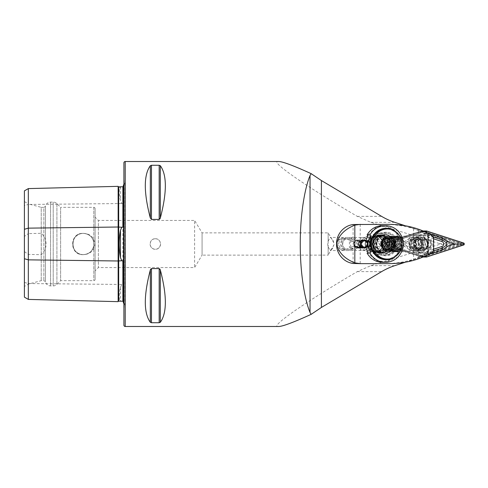 <?xml version="1.0" encoding="UTF-8"?>
<svg xmlns="http://www.w3.org/2000/svg" width="488" height="488" viewBox="0 0 488 488"><rect width="100%" height="100%" fill="white"/><g stroke="black" fill="none" stroke-linecap="round" stroke-linejoin="round"><path stroke-width="0.37" stroke-dasharray="2.44 1.83" d="M118.145 186.343L118.145 301.657M121.768 186.776L120.444 186.995C118.749 188.234 118.749 192.76 120.444 200.574L121.768 203.539L122.872 203.588L123.379 204.624L123.379 283.375L122.872 284.412L121.768 284.461L120.444 287.426C118.749 295.209 118.749 299.736 120.444 301.005L121.768 301.224M155.324 238.76A5.24 5.24 0 0 0 150.09 244A5.24 5.24 0 0 0 155.324 249.24C162.083 249.563 162.077 238.431 155.324 238.76C148.566 238.443 148.572 249.563 155.324 249.24A5.24 5.24 0 0 0 160.564 244A5.24 5.24 0 0 0 155.324 238.76M83.314 254.651C69.143 255.395 69.113 232.636 83.314 233.349C90.188 233.703 94.074 237.247 94.971 243.988C94.086 250.734 90.201 254.291 83.314 254.651M83.314 254.608A10.608 10.608 0 0 1 72.712 244A10.608 10.608 0 0 1 83.314 233.392C69.632 232.727 69.644 255.273 83.314 254.608C69.632 255.273 69.644 232.727 83.314 233.392C89.005 233.819 92.494 236.802 93.794 242.341L93.794 245.659C92.494 251.198 89.005 254.181 83.314 254.608A10.608 10.608 0 0 1 72.712 244A10.608 10.608 0 0 1 83.314 233.392A10.608 10.608 0 0 1 93.922 244A10.608 10.608 0 0 1 83.314 254.608C89.005 254.181 92.494 251.198 93.794 245.659L93.794 242.341C92.494 236.802 89.005 233.819 83.314 233.392A10.608 10.608 0 0 1 93.922 244A10.608 10.608 0 0 1 83.314 254.608M123.903 303.341A2.617 2.617 0 0 1 124.147 307.257L123.903 180.499L123.903 307.501M123.903 184.659A2.617 2.617 0 0 0 124.147 180.743L123.903 180.499M328.15 241.231L330.132 237.455L331.334 238.26L334.42 244L328.15 255.126L328.15 246.769L327.631 244L328.15 241.231L328.15 232.874L328.15 255.126L202.075 255.126L202.075 232.874L202.075 255.126L194.602 267.564L98.375 267.564L98.375 220.436L98.375 267.564L95.099 270.84L95.099 217.16L95.099 270.84M332.157 239.541L328.15 232.874L202.075 232.874L194.602 220.436L194.602 267.564L194.602 220.436L98.375 220.436L95.099 217.16M95.099 279.349L95.099 208.65L95.099 279.349A1.311 1.311 0 0 1 93.794 280.661L60.616 280.661L56.913 284.364A5.24 5.24 0 0 1 53.21 285.895L50.587 285.895A5.24 5.24 0 0 1 45.427 281.564L45.427 206.436L45.427 281.564L43.859 280.661L41.236 280.661L28.408 284.095L24.4 286.413L24.4 201.587L24.4 286.413M95.099 208.65A1.311 1.311 0 0 0 93.794 207.339L60.616 207.339L60.616 280.661L60.616 207.339L56.913 203.636A5.24 5.24 0 0 0 53.21 202.105L50.587 202.105A5.24 5.24 0 0 0 45.427 206.436L43.859 207.339L43.859 280.661L43.859 207.339L41.236 207.339L41.236 280.661L41.236 207.339L28.408 203.905L28.408 284.095L28.408 203.905L24.4 201.587M405.308 225.767L423.712 231.745L403.509 238.309L391.62 238.504A5.496 5.337 90 0 0 386.368 244A5.496 5.337 90 0 0 391.785 249.496L402.399 249.325L423.712 256.255L405.308 262.233M423.712 231.745L418.869 231.745L398.672 238.309L386.777 238.504A5.496 5.337 90 0 0 381.525 244A5.496 5.337 90 0 0 386.941 249.496L397.561 249.325L418.869 256.255L455.365 244.396L455.365 243.603L439.584 243.603L439.584 244.396L455.365 244.396M392.925 244A7.857 5.649 -90 0 0 387.277 236.143A7.857 5.649 -90 0 0 381.628 244A7.857 5.649 -90 0 0 387.277 251.857A7.857 5.649 -90 0 0 392.925 244M391.437 244A6.545 4.709 -90 0 0 386.728 237.455A6.545 4.709 -90 0 0 382.019 244A6.545 4.709 -90 0 0 386.728 250.545A6.545 4.709 -90 0 0 391.437 244M416.557 244L412.494 238.01L405.278 236.143L398.342 238.022L394.719 244L398.348 249.984L405.278 251.857L412.494 249.99L416.557 244M333.639 242.432A6.545 4.709 -90 0 0 331.334 238.26M362.45 250.545L363.249 250.515C367.244 249.838 369.422 247.666 369.782 244C369.422 240.334 367.244 238.162 363.249 237.485L362.45 237.455C360.394 237.961 359.266 240.139 359.058 244C359.266 247.861 360.394 250.039 362.45 250.545L362.639 250.539M344.18 250.545A6.545 6.35 -90 0 1 337.824 244A6.545 6.35 -90 0 1 344.18 237.455L351.799 237.455A6.545 6.35 -90 0 1 358.155 244A6.545 6.35 -90 0 1 351.799 250.545L344.18 250.545L343.863 249.24L351.482 249.24A5.24 5.081 90 0 0 356.563 244A5.24 5.081 90 0 0 351.482 238.76L343.863 238.76A5.24 5.081 90 0 0 338.782 244A5.24 5.081 90 0 0 343.863 249.24L349.268 249.24A5.24 5.081 90 0 0 354.349 244A5.24 5.081 90 0 0 349.268 238.76L351.482 238.76L351.799 237.455M349.268 238.76L341.643 238.76A5.24 5.081 90 0 0 336.561 244A5.24 5.081 90 0 0 341.643 249.24M382.549 244A8.119 7.875 90 0 0 374.674 235.881A8.119 7.875 90 0 0 366.799 244A8.119 7.875 90 0 0 374.674 252.119A8.119 7.875 90 0 0 382.549 244M380.799 244A6.545 6.35 90 0 0 374.449 237.455A6.545 6.35 90 0 0 368.092 244A6.545 6.35 90 0 0 374.449 250.545A6.545 6.35 90 0 0 380.799 244M385.087 244A8.119 7.875 90 0 0 377.206 235.881A8.119 7.875 90 0 0 369.331 244A8.119 7.875 90 0 0 377.206 252.119A8.119 7.875 90 0 0 385.087 244M418.314 244A4.319 4.191 90 0 0 414.117 239.681A4.319 4.191 90 0 0 409.926 244A4.319 4.191 90 0 0 414.117 248.319A4.319 4.191 90 0 0 418.314 244M425.121 244A4.319 4.191 90 0 0 420.93 239.681A4.319 4.191 90 0 0 416.74 244A4.319 4.191 90 0 0 420.93 248.319A4.319 4.191 90 0 0 425.121 244M427.5 244A6.283 6.1 90 0 0 421.406 237.717A6.283 6.1 90 0 0 415.306 244A6.283 6.1 90 0 0 421.406 250.283A6.283 6.1 90 0 0 427.5 244M123.379 303.024L123.379 262.385M123.379 225.615L123.379 184.976M278.758 161.516C268.034 160.021 304.433 185.446 357.32 216.385L370.837 222.351L439.584 243.603M278.758 326.484C268.034 327.979 304.433 302.554 357.32 271.615L370.837 265.649L439.584 244.396M159.948 218.905L159.179 219.417L151.469 219.417L150.334 218.051C143.637 192.4 143.637 174.948 150.334 165.706L151.469 165.267L159.179 165.267L160.314 165.706C167.012 174.948 167.012 192.4 160.314 218.051L160.314 165.706M150.334 322.293C143.637 313.052 143.637 295.6 150.334 269.949L150.334 322.293M160.314 322.293L160.314 269.949C167.012 295.6 167.012 313.052 160.314 322.293L159.179 322.733L151.469 322.733L151.469 268.583L159.179 268.583L159.948 269.095M150.701 269.101L151.469 268.583M24.4 297.137L24.4 205.582L28.328 204.448L28.328 233.618L24.4 236.399M24.4 190.863L24.4 205.582M24.4 251.601L28.328 254.382L41.291 254.699C47.61 248.935 47.659 239.108 41.291 233.301L28.328 233.618M28.328 254.382L28.328 299.406M332.157 248.459L330.132 250.545L328.15 246.769M418.869 231.745L455.365 243.603M398.672 238.309L403.509 238.309M397.561 249.325L402.399 249.325M423.712 256.255L418.869 256.255M349.268 249.24L351.482 249.24L351.799 250.545M341.643 238.76L343.863 238.76L344.18 237.455M331.334 249.74A6.545 4.709 -90 0 0 333.639 245.568M123.903 162.827L123.903 325.173M123.379 220.436L123.379 267.564M28.328 188.594L28.328 204.448L118.669 203.575L118.682 284.425L121.768 284.461M41.291 254.699L41.291 233.301M424.981 239.254A4.978 4.825 90 0 0 426.433 248.978A4.978 4.825 90 0 0 431.203 243.244A4.978 4.825 90 0 0 424.981 239.254M421.967 239.254A4.978 4.825 90 0 0 423.419 248.978A4.978 4.825 90 0 0 428.19 243.244A4.978 4.825 90 0 0 421.967 239.254M433.631 238.809L427.201 236.717A2.617 2.544 90 0 0 425.67 236.717L410.945 241.505A2.617 2.544 90 0 0 410.945 246.495L425.67 251.283A2.617 2.544 90 0 0 427.201 251.283L433.631 249.191M421.406 256.255L385.239 244.5A0.525 0.506 -90 0 1 385.239 243.5L421.406 231.745L457.573 243.5A0.525 0.506 -90 0 1 457.573 244.5L421.406 256.255L421.595 257.078L457.994 245.25A1.311 1.269 90 0 0 457.994 242.749L421.595 230.922L385.197 242.749L387.021 242.749L423.139 231.013A1.049 1.019 90 0 0 423.114 231.025L386.252 243A1.049 1.019 90 0 0 386.252 245L423.114 256.975A1.049 1.019 90 0 0 423.139 256.987L387.021 245.25L385.197 245.25L421.595 257.078L422.919 257.078M423.419 257.024A1.049 1.019 90 0 0 423.724 256.975L460.587 245A1.049 1.019 90 0 0 460.587 243L423.724 231.025A1.049 1.019 90 0 0 423.419 230.976M424.432 231.574L389.272 243A1.049 1.019 90 0 0 389.272 245L424.432 256.426M424.505 231.605L389.284 243.048A0.994 0.964 90 0 0 389.284 244.952L424.505 256.395M433.594 237.089L426.176 234.771L410.213 239.876L405.235 242.914C405.357 241.981 404.979 241.639 404.095 241.877L397.567 244L389.436 244L389.284 243.048M404.095 241.877L409.676 238.132L426.17 232.941L426.244 232.404M428.482 254.492L426.17 255.059L426.244 255.596M409.676 249.868A1.83 0.421 -72 0 1 410.213 248.124L426.176 253.229L426.17 255.059L409.676 249.868L404.095 246.123C404.979 246.361 405.363 246.019 405.235 245.086L410.213 248.124L410.945 246.495M397.567 244L404.095 246.123M426.176 234.771L426.17 232.941L428.482 233.508M405.235 242.914A6.246 6.063 90 0 0 405.235 245.086M426.176 253.229L427.457 252.906L427.201 251.283M426.055 235.387A9.034 8.766 90 0 0 414.757 242.627A9.034 8.766 90 0 0 423.419 253.034A9.034 8.766 90 0 0 426.055 235.387M424.981 235.387A9.034 8.766 90 0 0 413.678 242.627A9.034 8.766 90 0 0 422.34 253.034A9.034 8.766 90 0 0 424.981 235.387M423.865 237.821A6.478 6.289 90 0 0 415.758 243.012A6.478 6.289 90 0 0 421.974 250.478A6.478 6.289 90 0 0 423.865 237.821M419.515 250.179A6.478 6.289 -90 0 1 421.406 237.522A6.478 6.289 -90 0 1 427.622 244.988A6.478 6.289 -90 0 1 419.515 250.179M423.578 257.024L459.818 245.25A1.311 1.269 90 0 0 459.818 242.749L423.578 230.976M421.406 231.745L421.595 230.922L422.919 230.922M387.021 242.749A1.311 1.269 90 0 0 387.021 245.25M385.239 243.5L385.197 242.749A1.311 1.269 90 0 0 385.197 245.25L385.239 244.5M417.643 240.285A1.806 1.751 90 0 0 418.918 239.718A1.031 1 -90 0 1 420.607 240.718A1.806 1.751 90 0 0 421.882 242.994A1.031 1 -90 0 1 421.888 245.006A1.806 1.751 90 0 0 420.613 247.282A1.031 1 -90 0 1 418.924 248.288A1.806 1.751 90 0 0 416.374 248.294A1.031 1 -90 0 1 414.684 247.288A1.806 1.751 90 0 0 413.409 245.013A1.031 1 -90 0 1 413.403 243.006A1.806 1.751 90 0 0 414.678 240.724A1.031 1 -90 0 1 416.368 239.718A1.806 1.751 90 0 0 417.643 240.285L418.655 240.285L416.709 239.394L414.452 243.006C413.482 243.677 413.488 244.342 414.452 245.013L416.715 248.618L418.667 247.721L420.723 248.612L421.656 247.282C421.406 246.147 421.833 245.391 422.931 245.006C423.974 244.335 423.974 243.664 422.931 242.994C421.827 242.615 421.406 241.853 421.65 240.718L420.717 239.388L418.655 240.285M415.642 248.618L416.715 248.618M419.656 248.612L420.723 248.612M416.197 237.455A6.545 6.35 90 0 0 409.841 244A6.545 6.35 90 0 0 416.197 250.545A6.545 6.35 90 0 0 422.547 244A6.545 6.35 90 0 0 416.197 237.455L412.836 237.455A6.545 6.35 90 0 0 406.486 244A6.545 6.35 90 0 0 412.836 250.545A6.545 6.35 90 0 0 419.192 244A6.545 6.35 90 0 0 412.836 237.455M412.836 250.545L416.197 250.545M412.269 248.191A4.191 4.063 90 0 0 416.331 244A4.191 4.063 90 0 0 412.269 239.809A4.191 4.063 90 0 0 408.2 244A4.191 4.063 90 0 0 412.269 248.191M418.728 250.899A6.899 6.692 90 0 0 425.42 244A6.899 6.692 90 0 0 418.728 237.101A6.899 6.692 90 0 0 412.037 244A6.899 6.692 90 0 0 418.728 250.899M418.411 253.162A9.162 8.894 90 0 0 427.305 244A9.162 8.894 90 0 0 418.411 234.838A9.162 8.894 90 0 0 409.517 244A9.162 8.894 90 0 0 418.411 253.162L418.283 253.162A9.162 8.894 90 0 0 427.177 244A9.162 8.894 90 0 0 418.283 234.838L418.411 234.838M418.728 238.76A5.24 5.081 90 0 0 413.647 244A5.24 5.081 90 0 0 418.728 249.24A5.24 5.081 90 0 0 423.81 244A5.24 5.081 90 0 0 418.728 238.76M418.283 234.838A9.162 8.894 90 0 0 409.395 244A9.162 8.894 90 0 0 418.283 253.162M360.199 246.928A3.928 3.812 90 0 0 360.199 241.072L357.545 240.072L352.995 244L357.545 247.928L360.199 246.928L360.199 263.636L356.13 263.636M357.545 240.072L361.675 240.072L365.634 244L361.675 247.928L357.545 247.928M345.595 238.76A5.24 5.081 90 0 0 340.514 244A5.24 5.081 90 0 0 345.595 249.24L347.621 249.24A5.24 5.081 90 0 0 352.068 246.531L350.671 247.465L349.408 247.465L349.408 240.535A5.24 5.081 90 0 0 345.595 238.76L347.621 238.76A5.24 5.081 90 0 0 342.539 244A5.24 5.081 90 0 0 347.621 249.24C341.13 249.612 341.13 238.388 347.621 238.76A5.24 5.081 90 0 1 352.068 241.469C352.733 241.841 353.074 241.407 353.092 240.175L353.092 224.529M349.408 240.535L350.671 240.535L352.068 241.469M353.092 263.471L353.092 247.825C353.074 246.586 352.733 246.159 352.068 246.531M423.517 247.928L425.103 247.928C419.918 246.904 419.869 241.127 425.103 240.072A3.928 3.812 -90 0 1 428.915 244A3.928 3.812 -90 0 1 425.103 247.928A3.928 3.812 -90 0 1 421.29 244A3.928 3.812 -90 0 1 425.103 240.072L423.517 240.072A3.928 3.812 -90 0 1 427.329 244A3.928 3.812 -90 0 1 423.517 247.928A3.928 3.812 -90 0 1 419.704 244A3.928 3.812 -90 0 1 423.517 240.072M370.27 244A9.162 8.894 90 0 0 379.164 253.162A9.162 8.894 90 0 0 388.058 244A9.162 8.894 90 0 0 379.164 234.838A9.162 8.894 90 0 0 370.27 244M369.599 244A9.162 8.894 90 0 0 378.487 253.162A9.162 8.894 90 0 0 387.38 244A9.162 8.894 90 0 0 378.487 234.838A9.162 8.894 90 0 0 369.599 244M368.056 234.826L376.474 227.115L387.625 226.395L396.555 233.044L399.867 244L396.537 254.98L387.576 261.617L376.407 260.848L368.001 253.071M366 247.501L365.671 244L366 240.499M389.143 224.364L356.13 224.364M345.595 249.24A5.24 5.081 90 0 0 349.408 247.465M433.631 250.759L433.246 250.545L433.246 237.455A104.743 101.632 90 0 0 418.6 230.604L413.55 228.677A104.743 101.632 90 0 0 384.678 224.364M433.631 237.241L433.246 237.455M418.6 230.604L418.6 257.396L413.55 259.323A104.743 101.632 -90 0 1 384.678 263.636L360.199 263.636M418.6 257.396A104.743 101.632 90 0 0 433.246 250.545M384.678 263.636L389.143 263.636M401.276 246.678L394.993 246.654L395.262 246.037A2.617 1.647 90.2 0 0 395.853 244.037A2.617 1.647 90.2 0 0 395.274 242.036L395.286 241.578C394.755 241.127 394.517 241.944 394.572 244.037C394.505 246.123 394.737 246.94 395.274 246.489L395.012 241.414L401.295 241.438L402.142 244.061L401.276 246.678L400.746 244.061L401.295 241.438M378.45 252.644A8.644 8.381 90 0 0 386.862 244.03A8.644 8.381 90 0 0 378.505 235.356A8.644 8.381 90 0 0 370.093 243.969A8.644 8.381 90 0 0 378.45 252.644M382.592 262.331A18.331 17.788 90 0 0 400.319 244A18.331 17.788 90 0 0 382.592 225.669M394.194 257.298A15.714 15.244 90 0 0 394.194 230.702M386.112 232.215A11.785 11.431 90 0 0 374.644 243.963A11.785 11.431 90 0 0 386.038 255.785A11.785 11.431 90 0 0 397.513 244.037A11.785 11.431 90 0 0 386.112 232.215M385.471 234.838A9.162 8.894 90 0 0 376.553 243.988A9.162 8.894 90 0 0 385.441 253.162A9.162 8.894 90 0 0 394.334 244.012A9.162 8.894 90 0 0 385.471 234.838M385.154 234.838A9.162 8.894 90 0 0 376.236 243.988A9.162 8.894 90 0 0 385.13 253.162A9.162 8.894 90 0 0 394.017 244.012A9.162 8.894 90 0 0 385.154 234.838M381.036 235.881A8.119 7.875 90 0 0 373.131 243.988A8.119 7.875 90 0 0 381.012 252.119A8.119 7.875 90 0 0 388.887 244.012A8.119 7.875 90 0 0 381.036 235.881M378.499 235.881A8.119 7.875 90 0 0 370.599 243.988A8.119 7.875 90 0 0 378.475 252.119A8.119 7.875 90 0 0 386.35 244.012A8.119 7.875 90 0 0 378.499 235.881M367.141 234.826C367.781 235.954 366.018 240.907 365.036 240.712L366.36 240.712M365.036 240.712A18.331 17.788 90 0 0 365.024 240.804C365.939 242.902 365.933 244.994 365 247.081L366.64 247.081M366.494 240.804L365.024 240.804M366.525 247.172L365.018 247.172C366 246.995 367.732 251.954 367.08 253.071M384.514 239.901A8.119 7.875 90 0 0 370.88 239.962A8.119 7.875 90 0 0 377.718 252.119A8.119 7.875 90 0 0 384.514 239.901M380.085 245.324L380.256 245.745A2.617 0.317 -29.6 0 0 380.335 245.775A2.617 0.317 -29.6 0 0 383.165 244.451A2.617 0.317 -29.6 0 0 384.794 243.244A2.617 0.317 -29.6 0 0 384.812 243.158A2.617 0.317 -29.6 0 0 384.556 243.158L384.471 242.676L381.732 241.383L380.359 241.737L379.731 244.817L380.085 245.324M378.548 236.314L375.821 237.93L377.639 236.119C380.817 234.984 381.122 235.051 378.548 236.314L380.378 235.35L384.812 243.158M368.342 246.617A2.617 2.544 90 0 0 370.532 242.676A2.617 2.544 90 0 0 366.134 242.695A2.617 2.544 90 0 0 368.342 246.617L382.275 246.617A2.617 2.544 90 0 1 380.408 245.775L383.275 245.555L384.556 243.158M391.394 238.748L383.751 238.778L380.841 244.037L382.324 246.641A5.24 5.081 90 0 0 385.459 249.075M370.538 248.099A8.119 7.875 90 0 0 384.166 248.038A8.119 7.875 90 0 0 377.334 235.881A8.119 7.875 90 0 0 370.538 248.099M382.104 239.901A8.119 7.875 90 0 0 368.477 239.962A8.119 7.875 90 0 0 375.309 252.119A8.119 7.875 90 0 0 382.104 239.901M381.823 240.035A7.857 7.625 90 0 0 368.635 240.09A7.857 7.625 90 0 0 375.248 251.857A7.857 7.625 90 0 0 381.823 240.035M375.296 240.035A7.857 7.625 90 0 0 362.108 240.09A7.857 7.625 90 0 0 368.721 251.857A7.857 7.625 90 0 0 375.296 240.035M373.601 240.828A6.283 6.1 90 0 0 365.262 238.577A6.283 6.1 90 0 0 363.078 247.172A6.283 6.1 90 0 0 371.417 249.423A6.283 6.1 90 0 0 373.601 240.828M382.275 246.617A2.617 2.544 90 0 0 384.69 243.195M386.075 259.055A15.055 14.609 90 0 0 398.751 251.491A15.055 14.609 90 0 0 398.69 236.399A15.055 14.609 90 0 0 386.075 228.945M383.751 238.778L385.526 238.778M383.806 249.252L385.575 249.246L383.806 249.252L382.324 246.641A5.24 5.081 90 0 1 385.422 238.937M380.841 244.037L382.623 244.037M386.99 238.772A5.24 5.081 90 0 0 386.374 238.772M358.973 240.987A3.733 3.623 -90 0 1 359.833 246.086A3.733 3.623 -90 0 1 354.928 247.172L354.99 247.343A3.928 3.812 -90 0 0 360.614 245.22A3.928 3.812 -90 0 0 356.99 240.072A3.928 3.812 -90 0 0 354.508 246.977L354.471 246.83A3.733 3.623 -90 0 1 353.995 241.682A3.733 3.623 -90 0 1 358.973 240.987M364.432 240.859L356.832 240.859A3.142 3.05 -90 0 0 354.843 246.385L354.471 246.83M356.832 240.859A3.142 3.05 -90 0 1 359.882 244A3.142 3.05 -90 0 1 355.227 246.672L354.928 247.172M355.227 246.672L362.2 246.672M354.843 246.385L362.444 246.385M359.07 246.977L354.508 246.977M359.577 247.343L354.99 247.343M398.556 251.491A7.491 5.386 -90 0 0 403.942 244A7.491 5.386 -90 0 0 398.556 236.509A7.491 5.386 -90 0 0 393.169 244A7.491 5.386 -90 0 0 398.556 251.491M398.3 236.143A7.857 5.649 -90 0 0 392.651 244A7.857 5.649 -90 0 0 398.3 251.857A7.857 5.649 -90 0 0 403.948 244A7.857 5.649 -90 0 0 398.3 236.143L397.299 236.143A7.857 5.649 -90 0 0 395.005 236.82A7.857 5.649 -90 0 0 391.65 244A7.857 5.649 -90 0 0 395.005 251.18A7.857 5.649 -90 0 0 397.299 251.857A7.857 5.649 -90 0 0 402.948 244A7.857 5.649 -90 0 0 397.299 236.143M398.3 251.857L397.299 251.857M396.372 251.332A7.332 5.277 -90 0 0 401.642 244A7.332 5.277 -90 0 0 396.372 236.668A7.332 5.277 -90 0 0 394.231 237.302A7.332 5.277 -90 0 0 391.095 244A7.332 5.277 -90 0 0 394.231 250.698A7.332 5.277 -90 0 0 396.372 251.332M396.043 251.857A7.857 5.649 -90 0 0 401.697 244A7.857 5.649 -90 0 0 396.043 236.143A7.857 5.649 -90 0 0 393.749 236.82A7.857 5.649 -90 0 0 390.394 244A7.857 5.649 -90 0 0 393.749 251.18A7.857 5.649 -90 0 0 396.043 251.857M395.115 251.332A7.332 5.277 -90 0 0 400.392 244A7.332 5.277 -90 0 0 395.115 236.668A7.332 5.277 -90 0 0 392.974 237.302A7.332 5.277 -90 0 0 389.845 244A7.332 5.277 -90 0 0 392.974 250.698A7.332 5.277 -90 0 0 395.115 251.332M394.792 251.857A7.857 5.649 -90 0 0 400.441 244A7.857 5.649 -90 0 0 394.792 236.143A7.857 5.649 -90 0 0 392.498 236.82A7.857 5.649 -90 0 0 389.137 244A7.857 5.649 -90 0 0 392.498 251.18A7.857 5.649 -90 0 0 394.792 251.857M393.859 251.332A7.332 5.277 -90 0 0 399.135 244A7.332 5.277 -90 0 0 393.859 236.668A7.332 5.277 -90 0 0 391.718 237.302A7.332 5.277 -90 0 0 388.588 244A7.332 5.277 -90 0 0 391.718 250.698A7.332 5.277 -90 0 0 393.859 251.332M393.535 251.857A7.857 5.649 -90 0 0 399.184 244A7.857 5.649 -90 0 0 393.535 236.143A7.857 5.649 -90 0 0 391.242 236.82A7.857 5.649 -90 0 0 387.881 244A7.857 5.649 -90 0 0 391.242 251.18A7.857 5.649 -90 0 0 393.535 251.857M392.608 251.332A7.332 5.277 -90 0 0 397.879 244A7.332 5.277 -90 0 0 392.608 236.668A7.332 5.277 -90 0 0 390.467 237.302A7.332 5.277 -90 0 0 387.332 244A7.332 5.277 -90 0 0 390.467 250.698A7.332 5.277 -90 0 0 392.608 251.332M392.279 236.143A7.857 5.649 -90 0 0 386.63 244A7.857 5.649 -90 0 0 392.279 251.857A7.857 5.649 -90 0 0 397.927 244A7.857 5.649 -90 0 0 392.279 236.143L387.277 236.143A7.857 5.649 -90 0 0 381.628 244A7.857 5.649 -90 0 0 387.277 251.857A7.857 5.649 -90 0 0 392.925 244A7.857 5.649 -90 0 0 387.277 236.143L405.278 236.143M392.279 251.857L405.278 251.857M386.734 250.496A6.497 4.673 -90 0 0 391.4 244A6.497 4.673 -90 0 0 386.734 237.504A6.497 4.673 -90 0 0 382.061 244A6.497 4.673 -90 0 0 386.734 250.496M389.723 237.455A6.545 4.709 -90 0 0 385.014 244A6.545 4.709 -90 0 0 389.723 250.545A6.545 4.709 -90 0 0 394.432 244A6.545 4.709 -90 0 0 389.723 237.455L398.556 237.455A6.545 4.709 -90 0 0 393.846 244A6.545 4.709 -90 0 0 398.556 250.545L389.723 250.545M398.556 250.545A6.545 4.709 -90 0 0 403.265 244A6.545 4.709 -90 0 0 398.556 237.455M24.4 282.418L28.328 283.552L118.669 284.425L118.682 301.151M120.444 186.995L120.444 200.574M120.444 287.426L120.444 301.005M124.147 180.743L124.147 307.257L124.147 180.743M93.794 245.659L93.794 280.661L93.794 245.659M93.794 207.339L93.794 242.341L93.794 207.339M56.913 203.636L56.913 284.364L56.913 203.636M53.21 202.105L53.21 285.895L53.21 202.105M50.587 202.105L50.587 285.895L50.587 202.105M386.941 249.496L391.785 249.496M125.215 161.516L125.215 326.484M370.837 265.649L394.798 265.649M357.32 271.615L381.634 271.615M370.837 222.351L394.798 222.351M357.32 216.385L381.634 216.385M386.777 238.504L391.62 238.504M122.872 203.588L122.872 284.412M118.682 186.849L118.682 203.575L121.768 203.539M150.334 218.051L150.334 165.706M151.469 219.417L151.469 165.267M159.179 219.417L159.179 165.267M159.179 322.733L159.179 268.583M423.724 256.975L426.738 256.975M386.252 245L389.272 245M386.252 243L389.272 243M423.724 231.025L426.738 231.025M460.587 243L463.6 243M460.587 245L463.6 245M389.436 244L389.284 244.952M424.401 254.651L425.67 251.283M409.676 238.132A1.83 0.421 -108 0 0 410.213 239.876L410.945 241.505M424.401 233.349L425.67 236.717M427.994 233.349L427.201 236.717M427.994 254.651L427.457 252.906L433.594 250.911M457.573 244.5L457.994 245.25L459.818 245.25M459.818 242.749L457.994 242.749L457.573 243.5M417.167 250.496A6.497 6.301 90 0 0 423.468 244A6.497 6.301 90 0 0 417.167 237.504A6.497 6.301 90 0 0 410.865 244A6.497 6.301 90 0 0 417.167 250.496M416.368 239.718L417.411 239.718M416.374 248.294L417.417 248.294M420.613 247.282L421.656 247.282M421.888 245.006L422.931 245.006M418.924 248.288L419.973 248.288M414.684 247.288L415.727 247.288M413.409 245.013L414.452 245.013M413.403 243.006L414.452 243.006M414.678 240.724L415.721 240.724M418.918 239.718L419.961 239.718M420.607 240.718L421.65 240.718M421.882 242.994L422.931 242.994M353.092 240.175A6.545 6.35 90 0 0 341.588 244A6.545 6.35 90 0 0 353.092 247.825M425.42 249.24A5.24 5.081 90 0 0 430.501 244A5.24 5.081 90 0 0 425.42 238.76A5.24 5.081 90 0 0 420.339 244A5.24 5.081 90 0 0 425.42 249.24M350.671 240.535L350.671 247.465M360.199 224.364L360.199 241.072M413.55 228.677L413.55 259.323M385.154 234.441A9.559 9.272 90 0 0 375.851 243.969A9.559 9.272 90 0 0 385.099 253.559A9.559 9.272 90 0 0 394.402 244.03A9.559 9.272 90 0 0 385.154 234.441M395.286 241.578A11.126 10.797 90 0 0 384.782 232.874A11.126 10.797 90 0 0 384.745 232.874A11.126 10.797 90 0 0 373.948 243.982A11.126 10.797 90 0 0 384.715 255.126A11.126 10.797 90 0 0 384.745 255.126A11.126 10.797 90 0 0 395.274 246.489M381.549 232.874A11.126 10.797 90 0 0 381.518 232.874A11.126 10.797 90 0 0 370.715 243.982A11.126 10.797 90 0 0 381.482 255.126A11.126 10.797 90 0 0 381.518 255.126A11.126 10.797 90 0 0 392.315 244.018A11.126 10.797 90 0 0 381.549 232.874M381.036 234.966A9.034 8.766 90 0 0 372.246 243.969A9.034 8.766 90 0 0 380.982 253.034A9.034 8.766 90 0 0 389.772 244.03A9.034 8.766 90 0 0 381.036 234.966M378.115 248.496A8.906 8.638 90 0 0 393.066 248.429A8.906 8.638 90 0 0 385.569 235.094A8.906 8.638 90 0 0 378.115 248.496M376.864 249.551A10.998 10.669 90 0 0 391.467 253.492A10.998 10.669 90 0 0 395.286 238.449A10.998 10.669 90 0 0 380.689 234.508A10.998 10.669 90 0 0 376.864 249.551M376.95 236.528A8.906 8.638 90 0 0 381.653 252.906A8.906 8.638 90 0 0 389.107 239.504A8.906 8.638 90 0 0 377.639 236.119M388.582 239.706A8.509 8.259 90 0 0 377.285 236.656A8.509 8.259 90 0 0 374.326 248.294A8.509 8.259 90 0 0 385.624 251.344A8.509 8.259 90 0 0 388.582 239.706M374.455 248.099A8.119 7.875 90 0 0 388.088 248.038A8.119 7.875 90 0 0 381.256 235.881A8.119 7.875 90 0 0 374.455 248.099M386.862 249.496L391.699 249.496M386.728 237.455L330.132 237.455M374.674 235.881L377.206 235.881M414.117 239.681L420.93 239.681M362.639 237.455L374.449 237.455M124.916 305.403L124.916 182.597L124.916 305.403M362.639 250.545L374.449 250.545M414.117 248.319L420.93 248.319M374.674 252.119L377.206 252.119M386.728 250.545L330.132 250.545M423.419 248.978L426.433 248.978M423.419 239.022L426.433 239.022M422.34 234.966L423.419 234.966M421.406 237.522L421.974 237.522M421.406 250.478L421.974 250.478M422.34 253.034L423.419 253.034M416.691 249.966C409.414 250.466 409.414 237.534 416.691 238.034C423.974 237.534 423.974 250.466 416.691 249.966M417.649 247.721L418.661 247.721M415.636 239.394L416.709 239.394M419.65 239.388L420.717 239.388M378.487 253.162L379.164 253.162M378.487 234.838L379.164 234.838M385.13 234.838L385.441 234.838M395.365 241.731C393.871 236.235 390.345 233.276 384.782 232.874L381.518 232.874C367.519 232.203 367.482 255.749 381.482 255.126L384.745 255.126C390.296 254.742 393.828 251.814 395.347 246.336M378.475 235.881L381.012 235.881M378.475 252.119L381.012 252.119M385.13 253.162L385.441 253.162M386.337 238.73C384.3 235.387 381.366 233.654 377.523 233.526C369.953 233.172 364.603 242.749 368.708 249.27C370.746 252.613 373.686 254.346 377.523 254.474C385.099 254.827 390.443 245.25 386.337 238.73M370.99 247.983C368.824 241.432 371.002 237.485 377.523 236.143C380.353 236.235 382.537 237.528 384.062 240.017C386.228 246.568 384.044 250.515 377.523 251.857C384.044 250.515 386.228 246.568 384.062 240.017C382.537 237.528 380.353 236.235 377.523 236.143C371.002 237.485 368.824 241.432 370.99 247.983C372.515 250.472 374.692 251.765 377.523 251.857C374.692 251.765 372.515 250.472 370.99 247.983M379.731 244.817L375.821 237.93M384.019 244.573L384.794 243.244M385.569 252.906C382.372 252.802 379.914 251.344 378.182 248.52C374.668 242.933 379.261 234.758 385.569 235.094L381.653 235.094C375.217 234.795 370.666 242.939 374.162 248.484C375.894 251.32 378.389 252.79 381.653 252.906L385.569 252.906M377.718 252.119L381.256 252.119C378.322 252.021 376.065 250.686 374.491 248.111C372.252 241.346 374.51 237.272 381.256 235.881L377.718 235.881M375.309 235.881L377.334 235.881M368.721 236.143L375.248 236.143M368.342 241.383L381.732 241.383M368.721 251.857L375.248 251.857M375.309 252.119L377.334 252.119M364.432 247.141L356.832 247.141M361.675 240.072L356.99 240.072M390.467 250.698L391.242 251.18M390.467 237.302L391.242 236.82M391.718 250.698L392.498 251.18M391.718 237.302L392.498 236.82M392.974 250.698L393.749 251.18M392.974 237.302L393.749 236.82M394.231 250.698L395.005 251.18M394.231 237.302L395.005 236.82M392.37 237.455A6.545 6.545 0 0 0 385.825 244A6.545 6.545 0 0 0 392.37 250.545A6.545 6.545 0 0 0 398.916 244A6.545 6.545 0 0 0 392.37 237.455"/><path stroke-width="0.73" d="M123.379 301.761L122.872 301.255L118.682 301.151A0.525 0.525 0 0 1 118.682 301.151A0.525 0.525 0 0 0 118.145 301.657L28.328 299.406L24.4 297.137L24.4 229.281L28.328 228.146L118.145 227.018L118.145 186.343A0.525 0.525 0 0 0 118.669 186.849L122.872 186.745L123.379 186.239M118.145 301.657L118.145 260.982L121.768 260.763L120.444 257.579L120.444 230.421C118.749 239.443 118.749 248.496 120.444 257.579M28.328 299.406L28.328 259.854L118.145 260.982L118.145 227.018L121.768 227.237L120.444 230.421M121.768 227.237L122.872 227.158L123.379 225.615L123.379 184.976A2.617 2.617 0 0 0 123.903 184.659M123.903 303.341A2.617 2.617 0 0 0 123.379 303.024L123.379 262.385L122.872 260.842L121.768 260.763M125.215 161.516A1.311 1.311 0 0 0 123.903 162.827L123.903 325.173A1.311 1.311 0 0 0 125.215 326.484L278.758 326.484C282.772 326.393 293.569 322.348 311.149 314.351L310.039 312.466C304.939 300.425 300.163 273.963 300.266 244C300.163 214.037 304.939 187.575 310.039 175.534L311.149 173.649C293.569 165.652 282.772 161.607 278.758 161.516L125.215 161.516L125.215 326.484M150.334 165.706C143.637 174.948 143.637 192.4 150.334 218.051L151.469 219.417L159.179 219.417L160.314 218.051C167.012 192.4 167.012 174.948 160.314 165.706L159.179 165.267L151.469 165.267L150.334 165.706L150.334 218.051M151.469 268.583L151.469 322.733L150.334 322.293L150.334 269.949C143.637 295.6 143.637 313.052 150.334 322.293L151.469 322.733L159.179 322.733L160.314 322.293C167.012 313.052 167.012 295.6 160.314 269.949L159.179 268.583L151.469 268.583L150.334 269.949L150.701 269.101M160.314 165.706L160.314 218.051L159.948 218.905M159.948 269.095L160.314 269.949L160.314 322.293M24.4 229.281L24.4 190.863L28.328 188.594L118.145 186.343M405.308 262.233L394.798 265.649A68.082 66.057 90 0 0 381.634 271.615L321.415 307.446L311.149 314.351M405.308 225.767L394.798 222.351A68.082 66.057 -90 0 1 381.634 216.385L321.415 180.554L311.149 173.649M123.379 204.624L123.379 220.436M123.379 267.564L123.379 283.375M118.669 186.849A0.525 0.525 0 0 0 118.682 186.849L118.682 301.151M24.4 258.719L28.328 259.854L28.328 188.594M433.631 249.191L441.921 246.495A2.617 2.544 90 0 0 441.921 241.505L433.631 238.809M424.432 256.426L426.128 256.975A1.049 1.019 90 0 0 426.738 256.975L463.6 245A1.049 1.019 90 0 0 463.6 243L426.738 231.025A1.049 1.019 90 0 0 426.128 231.025L424.432 231.574M422.919 257.078L423.139 256.987A1.049 1.019 90 0 0 423.419 257.024L426.433 257.024M426.433 230.976L423.419 230.976A1.049 1.019 90 0 0 423.139 231.013L422.919 230.922M424.505 256.395L426.146 256.926A0.994 0.964 90 0 0 426.725 256.926L463.582 244.952A0.994 0.964 90 0 0 463.582 243.048L426.725 231.074A0.994 0.964 90 0 0 426.146 231.074L424.505 231.605M426.244 232.404L426.146 231.074M426.244 255.596L426.146 256.926M433.594 250.911L442.183 248.124L446.618 245.086C446.496 246.019 446.88 246.361 447.764 246.123L454.291 244L463.155 244L463.582 244.952M447.764 246.123L442.714 249.868L427.994 254.651M427.994 233.349L442.714 238.132L447.764 241.877C446.874 241.639 446.496 241.981 446.618 242.914L442.183 239.876L441.921 241.505M454.291 244L447.764 241.877M446.618 245.086A6.246 6.063 90 0 0 446.618 242.914M361.675 247.928L357.68 244L361.675 240.072L364.274 240.072A3.928 3.812 -90 0 1 368.086 244A3.928 3.812 -90 0 1 362.273 247.343L359.577 247.343M354.825 262.88C344.436 258.658 338.391 252.363 336.696 244C338.391 235.637 344.436 229.342 354.825 225.12L354.825 262.88L360.345 263.636L353.092 263.471A19.636 19.056 90 0 1 336.506 244A19.636 19.056 90 0 1 353.092 224.529L389.143 224.364C403.625 224.468 416.618 227.457 428.116 233.319C432.575 235.741 434.283 237.119 433.246 237.455M368.001 253.071L366 247.501M366 240.499L368.056 234.826M360.345 263.636L389.143 263.636C403.625 263.532 416.618 260.543 428.116 254.681C432.575 252.259 434.283 250.881 433.246 250.545M360.345 224.364L354.825 225.12M382.537 262.331L385.441 262.331A18.331 17.788 90 0 1 385.386 262.331A18.331 17.788 90 0 1 369.989 253.071L367.08 253.071A18.331 17.788 90 0 0 382.476 262.331A18.331 17.788 90 0 0 382.537 262.331A18.331 17.788 90 0 0 382.592 262.331M394.194 230.702A15.714 15.244 90 0 0 386.124 228.286A15.714 15.244 90 0 0 370.831 243.951A15.714 15.244 90 0 0 386.026 259.714A15.714 15.244 90 0 0 394.194 257.298M385.441 262.331A18.331 17.788 90 0 0 403.228 244.03A18.331 17.788 90 0 0 385.502 225.669A18.331 17.788 90 0 0 385.441 225.669A18.331 17.788 90 0 0 370.044 234.826L367.141 234.826A18.331 17.788 90 0 1 382.537 225.669L385.441 225.669M366.36 240.712L367.946 240.712A18.331 17.788 90 0 0 367.928 240.804L366.494 240.804M367.946 240.712C371.014 239.449 371.716 237.485 370.044 234.826M366.64 247.081L367.909 247.081C370.41 245.006 370.416 242.914 367.928 240.804M367.909 247.081A18.331 17.788 90 0 0 367.928 247.172L366.525 247.172M369.989 253.071C371.685 250.442 370.996 248.477 367.928 247.172M385.459 249.075A5.24 5.081 90 0 0 391.095 241.359L389.619 238.754M391.455 249.222L385.587 249.252L382.623 244.037L385.526 238.778L391.394 238.748L394.359 243.963L391.455 249.222L389.674 249.222L392.578 243.963L391.095 241.359A5.24 5.081 90 0 0 386.99 238.772M383.129 247.306A6.545 6.35 90 0 0 391.815 249.649A6.545 6.35 90 0 0 394.097 240.694A6.545 6.35 90 0 0 385.404 238.351A6.545 6.35 90 0 0 383.129 247.306M399.953 236.399A15.055 14.609 90 0 0 387.344 228.945A15.055 14.609 90 0 0 374.674 236.509A15.055 14.609 90 0 0 374.735 251.601A15.055 14.609 90 0 0 387.344 259.055A15.055 14.609 90 0 0 400.014 251.491A15.055 14.609 90 0 0 399.953 236.399M387.344 228.945L386.075 228.945A15.055 14.609 90 0 0 373.405 236.509A15.055 14.609 90 0 0 373.466 251.601A15.055 14.609 90 0 0 386.075 259.055L387.344 259.055M392.578 243.963L394.359 243.963M385.575 249.246L389.674 249.222M386.374 238.772A5.24 5.081 90 0 0 385.422 238.937M362.529 247.172L362.072 246.83L362.444 246.385A3.142 3.05 -90 0 1 364.432 240.859A3.142 3.05 -90 0 1 367.482 244A3.142 3.05 -90 0 1 362.834 246.672L362.273 247.343M362.2 246.672L362.834 246.672M362.072 246.83L361.791 246.977A3.928 3.812 -90 0 1 364.274 240.072M361.791 246.977L359.07 246.977M310.039 312.466L310.039 175.534M321.415 307.446L321.415 180.554M122.872 301.255L122.872 260.842M122.872 227.158L122.872 186.745M159.179 268.583L159.179 322.733M151.469 165.267L151.469 219.417M159.179 165.267L159.179 219.417M423.157 256.975L426.128 256.975M423.157 231.025L426.128 231.025M426.298 255.98L426.725 256.926M463.155 244L463.582 243.048M426.298 232.02L426.725 231.074M442.714 238.132A1.83 0.421 108 0 0 442.183 239.876L433.594 237.089M442.714 249.868A1.83 0.421 72 0 1 442.183 248.124L441.921 246.495M428.116 233.319L428.116 254.681M395.018 240.139A7.649 7.424 90 0 0 384.861 237.394A7.649 7.424 90 0 0 382.202 247.861A7.649 7.424 90 0 0 392.358 250.606A7.649 7.424 90 0 0 395.018 240.139M433.631 237.241L433.631 250.759M364.274 247.928L356.99 247.928"/></g></svg>
